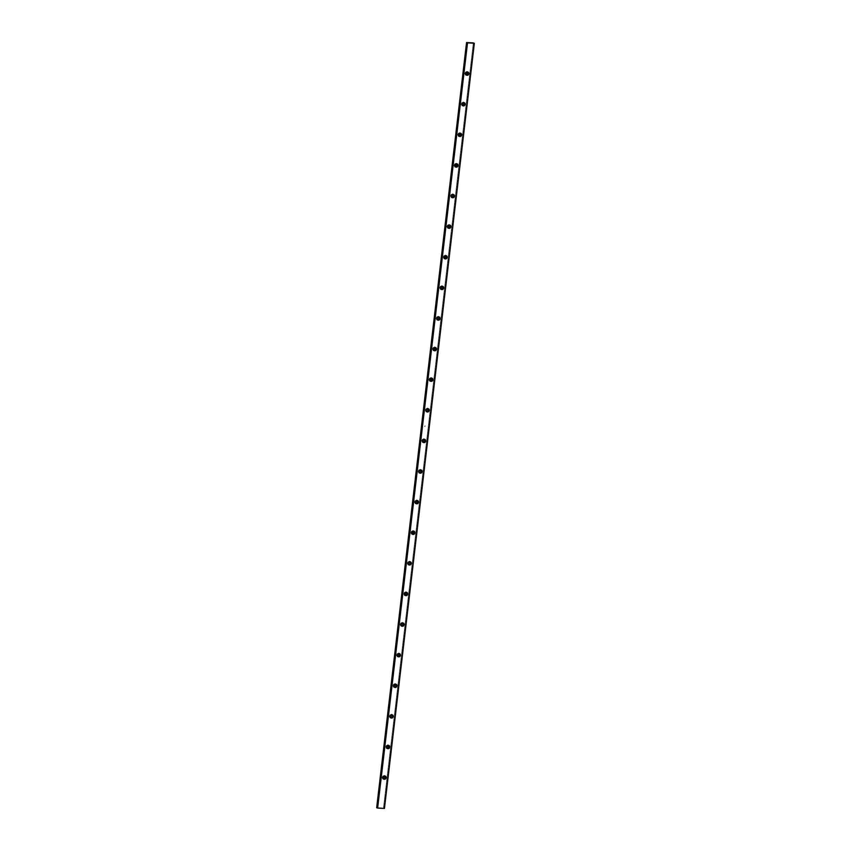 <?xml version="1.0" encoding="UTF-8"?>
<svg xmlns="http://www.w3.org/2000/svg" width="851" height="851" viewBox="0 0 851 851"><rect width="100%" height="100%" fill="white"/><g stroke="black" fill="none" stroke-linecap="round" stroke-linejoin="round"><path stroke-width="0.64" stroke-dasharray="4.25 3.19" d="M466.465 74.984L464.88 73.59L465.465 72.112L466.561 71.686A1.681 1.468 108.6 0 0 466.178 75.005A1.681 1.468 108.6 0 0 466.348 75.005M467.348 72.005A1.681 1.468 108.6 0 0 466.561 71.686L467.55 72.229M462.87 105.598L461.285 104.194L461.657 102.96L462.965 102.29A1.681 1.468 108.6 0 0 462.582 105.609A1.681 1.468 108.6 0 0 462.753 105.609M463.752 102.62A1.681 1.468 108.6 0 0 462.965 102.29L463.955 102.833M459.274 136.203L457.689 134.809L458.274 133.33L459.37 132.905A1.681 1.468 108.6 0 0 458.987 136.213A1.681 1.468 108.6 0 0 459.157 136.213M460.157 133.224A1.681 1.468 108.6 0 0 459.37 132.905L460.359 133.447M455.679 166.807L454.094 165.413L454.679 163.935L455.774 163.509A1.681 1.468 108.6 0 0 455.391 166.828A1.681 1.468 108.6 0 0 455.562 166.828M456.561 163.839A1.681 1.468 108.6 0 0 455.774 163.509L456.764 164.052M452.083 197.421L450.498 196.017L451.083 194.549L452.179 194.124A1.681 1.468 108.6 0 0 451.796 197.432A1.681 1.468 108.6 0 0 451.966 197.432M452.966 194.443A1.681 1.468 108.6 0 0 452.179 194.124L453.168 194.666M448.488 228.025L446.903 226.632L447.488 225.153L448.583 224.728A1.681 1.468 108.6 0 0 448.2 228.047A1.681 1.468 108.6 0 0 448.371 228.036M449.371 225.047A1.681 1.468 108.6 0 0 448.583 224.728L449.573 225.27M444.892 258.64L443.307 257.236L443.679 256.002L444.988 255.332A1.681 1.468 108.6 0 0 444.605 258.651A1.681 1.468 108.6 0 0 444.775 258.651M445.775 255.662A1.681 1.468 108.6 0 0 444.988 255.332L445.977 255.874M441.297 289.244L439.712 287.851L440.297 286.372L441.392 285.947A1.681 1.468 108.6 0 0 441.009 289.255A1.681 1.468 108.6 0 0 441.18 289.255M442.18 286.266A1.681 1.468 108.6 0 0 441.392 285.947L442.382 286.489M434.106 350.463L432.521 349.059L432.893 347.825L434.201 347.155A1.681 1.468 108.6 0 0 433.819 350.474A1.681 1.468 108.6 0 0 433.989 350.474M434.989 347.485A1.681 1.468 108.6 0 0 434.201 347.155L435.191 347.697M430.51 381.067L428.925 379.674L429.51 378.195L430.606 377.77A1.681 1.468 108.6 0 0 430.223 381.088A1.681 1.468 108.6 0 0 430.393 381.078M431.393 378.089A1.681 1.468 108.6 0 0 430.606 377.77L431.595 378.312M426.915 411.671L425.33 410.278L425.702 409.044L427.011 408.374A1.681 1.468 108.6 0 0 426.628 411.693A1.681 1.468 108.6 0 0 426.798 411.693M427.798 408.703A1.681 1.468 108.6 0 0 427.011 408.374L428 408.916M423.319 442.286L421.734 440.892L422.319 439.414L423.415 438.988A1.681 1.468 108.6 0 0 423.032 442.297A1.681 1.468 108.6 0 0 423.202 442.297M424.202 439.307A1.681 1.468 108.6 0 0 423.415 438.988L424.404 439.531M419.724 472.89L418.139 471.497L418.724 470.018L419.82 469.592A1.681 1.468 108.6 0 0 419.437 472.911A1.681 1.468 108.6 0 0 419.607 472.911M420.607 469.922A1.681 1.468 108.6 0 0 419.82 469.592L420.809 470.135M416.128 503.505L414.543 502.101L414.916 500.867L416.224 500.197A1.681 1.468 108.6 0 0 415.841 503.515A1.681 1.468 108.6 0 0 416.011 503.515M417.011 500.526A1.681 1.468 108.6 0 0 416.224 500.197L417.213 500.739M412.533 534.109L410.948 532.715L411.533 531.237L412.629 530.811A1.681 1.468 108.6 0 0 412.246 534.13A1.681 1.468 108.6 0 0 412.416 534.12M413.416 531.13A1.681 1.468 108.6 0 0 412.629 530.811L413.618 531.354M408.937 564.713L407.352 563.319L407.725 562.085L409.033 561.415A1.681 1.468 108.6 0 0 408.65 564.734A1.681 1.468 108.6 0 0 408.82 564.734M409.82 561.745A1.681 1.468 108.6 0 0 409.033 561.415L410.022 561.958M405.342 595.328L403.757 593.924L404.342 592.456L405.438 592.03A1.681 1.468 108.6 0 0 405.055 595.338A1.681 1.468 108.6 0 0 405.225 595.338M406.225 592.349A1.681 1.468 108.6 0 0 405.438 592.03L406.427 592.573M401.746 625.932L400.161 624.538L400.747 623.06L401.842 622.634A1.681 1.468 108.6 0 0 401.459 625.953A1.681 1.468 108.6 0 0 401.629 625.953M402.629 622.964A1.681 1.468 108.6 0 0 401.842 622.634L402.831 623.177M398.151 656.547L396.566 655.142L396.938 653.908L398.247 653.238A1.681 1.468 108.6 0 0 397.853 656.557A1.681 1.468 108.6 0 0 398.034 656.557M399.034 653.568A1.681 1.468 108.6 0 0 398.247 653.238L399.236 653.781M394.556 687.151L392.971 685.757L393.556 684.278L394.651 683.853A1.681 1.468 108.6 0 0 394.258 687.172A1.681 1.468 108.6 0 0 394.438 687.161M395.438 684.172A1.681 1.468 108.6 0 0 394.651 683.853L395.641 684.395M390.96 717.755L389.375 716.361L389.747 715.127L391.056 714.457A1.681 1.468 108.6 0 0 390.662 717.776A1.681 1.468 108.6 0 0 390.843 717.776M391.843 714.787A1.681 1.468 108.6 0 0 391.056 714.457L392.045 715M387.365 748.369L385.78 746.965L386.365 745.497L387.46 745.072A1.681 1.468 108.6 0 0 387.067 748.38A1.681 1.468 108.6 0 0 387.248 748.38M388.247 745.391A1.681 1.468 108.6 0 0 387.46 745.072L388.45 745.614M437.701 319.848L436.116 318.455L436.701 316.976L437.797 316.551A1.681 1.468 108.6 0 0 437.414 319.87A1.681 1.468 108.6 0 0 437.584 319.87M438.584 316.88A1.681 1.468 108.6 0 0 437.797 316.551L438.786 317.093M383.769 778.973L382.184 777.58L382.769 776.101L383.865 775.676A1.681 1.468 108.6 0 0 383.471 778.995A1.681 1.468 108.6 0 0 383.652 778.995M384.652 775.995A1.681 1.468 108.6 0 0 383.865 775.676L384.854 776.218M383.482 808.131L473.369 42.922L383.482 808.131L376.663 807.759L383.482 808.131M424.755 426.553L425.064 425.787M425.075 425.798L424.84 426.574M466.795 75.26L465.837 74.941M463.199 105.864L462.242 105.545M459.604 136.479L458.646 136.149M456.008 167.083L455.051 166.764M452.413 197.687L451.455 197.368M448.817 228.302L447.86 227.972M445.222 258.906L444.265 258.587M441.626 289.521L440.669 289.191M434.435 350.729L433.478 350.41M430.84 381.344L429.883 381.014M427.245 411.948L426.287 411.629M423.649 442.563L422.692 442.233M420.054 473.167L419.096 472.848M416.458 503.771L415.49 503.452M412.863 534.385L411.895 534.056M409.267 564.99L408.299 564.67M405.672 595.604L404.704 595.274M402.076 626.208L401.108 625.889M398.481 656.812L397.513 656.493M394.885 687.427L393.917 687.097M391.29 718.031L390.322 717.712M387.694 748.646L386.726 748.316M438.031 320.125L437.074 319.806M384.088 779.25L383.131 778.931M385.163 776.059L384.205 775.74M439.105 316.944L438.137 316.615M388.758 745.455L387.801 745.136M392.354 714.851L391.396 714.521M395.949 684.236L394.992 683.917M399.545 653.632L398.587 653.313M403.14 623.028L402.183 622.698M406.735 592.413L405.778 592.094M410.331 561.809L409.374 561.479M413.926 531.194L412.969 530.875M417.522 500.59L416.565 500.271M421.117 469.986L420.16 469.656M424.713 439.371L423.755 439.052M428.308 408.767L427.351 408.437M431.904 378.152L430.946 377.833M435.51 347.548L434.542 347.229M442.701 286.33L441.733 286.01M446.296 255.726L445.328 255.396M449.892 225.111L448.924 224.792M453.487 194.507L452.519 194.188M457.083 163.903L456.115 163.573M460.678 133.288L459.71 132.969M464.274 102.684L463.306 102.354M467.869 72.069L466.912 71.75"/><path stroke-width="1.28" d="M467.135 75.324A1.681 1.468 -71.4 0 1 467.529 72.005L468.667 72.814L468.741 74.069L466.848 75.282L465.848 73.59L467.529 72.005A1.681 1.468 -71.4 0 1 467.135 75.324L466.486 75.101L467.135 75.324M463.54 105.928A1.681 1.468 -71.4 0 1 463.933 102.62L465.071 103.418L465.146 104.673L463.252 105.886L462.253 104.194L463.933 102.62A1.681 1.468 -71.4 0 1 463.54 105.928L462.891 105.715L463.54 105.928M459.944 136.543A1.681 1.468 -71.4 0 1 460.338 133.224L461.614 134.958L459.944 136.543L458.657 134.798L460.338 133.224A1.681 1.468 -71.4 0 1 459.944 136.543L459.295 136.32L459.944 136.543M456.349 167.147A1.681 1.468 -71.4 0 1 456.742 163.828L457.881 164.637L457.955 165.892L456.062 167.104L455.062 165.413L456.742 163.828A1.681 1.468 -71.4 0 1 456.349 167.147L455.7 166.934L456.349 167.147M452.753 197.762A1.681 1.468 -71.4 0 1 453.147 194.443L454.423 196.177L452.753 197.762L451.466 196.017L453.147 194.443A1.681 1.468 -71.4 0 1 452.753 197.762L452.104 197.538L452.753 197.762M449.158 228.366A1.681 1.468 -71.4 0 1 449.541 225.047L450.69 225.855L450.764 227.111L448.871 228.323L447.871 226.632L449.541 225.047A1.681 1.468 -71.4 0 1 449.158 228.366L448.509 228.142L449.158 228.366M445.562 258.97A1.681 1.468 -71.4 0 1 445.945 255.662L447.094 256.459L447.169 257.715L445.275 258.927L444.275 257.236L445.945 255.662A1.681 1.468 -71.4 0 1 445.562 258.97L444.903 258.757L445.562 258.97M441.967 289.585A1.681 1.468 -71.4 0 1 442.35 286.266L443.637 288L441.967 289.585L440.68 287.84L442.35 286.266A1.681 1.468 -71.4 0 1 441.967 289.585L441.307 289.361L441.967 289.585M434.776 350.803A1.681 1.468 -71.4 0 1 435.159 347.485L436.446 349.218L434.776 350.803L433.489 349.059L435.159 347.485A1.681 1.468 -71.4 0 1 434.776 350.803L434.116 350.58L434.776 350.803M431.18 381.408A1.681 1.468 -71.4 0 1 431.563 378.089L432.851 379.833L431.18 381.408L429.893 379.674L431.563 378.089A1.681 1.468 -71.4 0 1 431.18 381.408L430.521 381.184L431.18 381.408M427.585 412.012A1.681 1.468 -71.4 0 1 427.968 408.703L429.117 409.501L429.191 410.756L427.298 411.969L426.298 410.278L427.968 408.703A1.681 1.468 -71.4 0 1 427.585 412.012L426.925 411.799L427.585 412.012M423.989 442.626A1.681 1.468 -71.4 0 1 424.372 439.307L425.66 441.041L423.989 442.626L422.702 440.882L424.372 439.307A1.681 1.468 -71.4 0 1 423.989 442.626L423.33 442.403L423.989 442.626M420.394 473.23A1.681 1.468 -71.4 0 1 420.777 469.912L421.926 470.72L422 471.975L420.107 473.188L419.107 471.497L420.777 469.912A1.681 1.468 -71.4 0 1 420.394 473.23L419.734 473.007L420.394 473.23M416.799 503.845A1.681 1.468 -71.4 0 1 417.181 500.526L418.469 502.26L416.799 503.845L415.511 502.101L417.181 500.526A1.681 1.468 -71.4 0 1 416.799 503.845L416.139 503.622L416.799 503.845M413.203 534.449A1.681 1.468 -71.4 0 1 413.586 531.13L414.873 532.875L413.203 534.449L411.916 532.705L413.586 531.13A1.681 1.468 -71.4 0 1 413.203 534.449L412.544 534.226L413.203 534.449M409.608 565.053A1.681 1.468 -71.4 0 1 409.991 561.745L411.139 562.543L411.214 563.798L409.32 565.011L408.384 563L409.991 561.745A1.681 1.468 -71.4 0 1 409.608 565.053L408.948 564.841L409.608 565.053M406.012 595.668A1.681 1.468 -71.4 0 1 406.395 592.349L407.682 594.083L406.012 595.668L404.725 593.924L406.395 592.349A1.681 1.468 -71.4 0 1 406.012 595.668L405.353 595.445L406.012 595.668M402.417 626.272A1.681 1.468 -71.4 0 1 402.8 622.953L403.948 623.762L404.023 625.017L402.129 626.23L401.193 624.208L402.8 622.953A1.681 1.468 -71.4 0 1 402.417 626.272L401.757 626.049L402.417 626.272M398.821 656.876A1.681 1.468 -71.4 0 1 399.204 653.568L400.491 655.302L399.917 656.451L398.534 656.834L397.598 654.823L399.204 653.568A1.681 1.468 -71.4 0 1 398.821 656.876L398.162 656.664L398.821 656.876M395.226 687.491A1.681 1.468 -71.4 0 1 395.609 684.172L396.896 685.917L395.226 687.491L393.939 685.746L395.609 684.172A1.681 1.468 -71.4 0 1 395.226 687.491L394.566 687.268L395.226 687.491M391.63 718.095A1.681 1.468 -71.4 0 1 392.013 714.787L393.3 716.521L392.481 717.861L391.343 718.053L390.407 716.042L392.013 714.787A1.681 1.468 -71.4 0 1 391.63 718.095L390.971 717.882L391.63 718.095M388.035 748.71A1.681 1.468 -71.4 0 1 388.418 745.391L389.705 747.125L388.035 748.71L386.748 746.965L388.418 745.391A1.681 1.468 -71.4 0 1 388.035 748.71L387.375 748.486L388.035 748.71M438.371 320.189A1.681 1.468 -71.4 0 1 438.754 316.87L439.903 317.678L439.978 318.934L438.084 320.146L437.084 318.455L438.754 316.87A1.681 1.468 -71.4 0 1 438.371 320.189L437.712 319.976L438.371 320.189M384.439 779.314A1.681 1.468 -71.4 0 1 384.822 775.995L386.109 777.74L385.535 778.888L384.152 779.271L383.216 777.25L384.822 775.995A1.681 1.468 -71.4 0 1 384.439 779.314L383.78 779.09L384.439 779.314M473.369 42.922L466.561 42.55L376.663 807.759L377.631 808.078L384.439 808.45L474.337 43.241L467.518 42.869L377.631 808.078L384.439 808.45L474.337 43.241L466.561 42.55L473.369 42.922M466.348 75.005A1.681 1.468 108.6 0 0 467.348 72.005L467.784 73.75L466.178 75.005M462.753 105.609A1.681 1.468 108.6 0 0 463.752 102.62L464.189 104.354L462.582 105.609M459.157 136.213A1.681 1.468 108.6 0 0 460.157 133.224L460.593 134.958L458.987 136.213M455.562 166.828A1.681 1.468 108.6 0 0 456.561 163.839L456.998 165.573L455.391 166.828M451.966 197.432A1.681 1.468 108.6 0 0 452.966 194.443L453.402 196.177L451.796 197.432M448.371 228.036A1.681 1.468 108.6 0 0 449.371 225.047L449.807 226.791L448.2 228.047M444.775 258.651A1.681 1.468 108.6 0 0 445.775 255.662L446.211 257.396L444.605 258.651M441.18 289.255A1.681 1.468 108.6 0 0 442.18 286.266L442.616 288L441.009 289.255M433.989 350.474A1.681 1.468 108.6 0 0 434.989 347.485L435.297 349.527L433.819 350.474M430.393 381.078A1.681 1.468 108.6 0 0 431.393 378.089L431.819 379.833L430.223 381.088M426.798 411.693A1.681 1.468 108.6 0 0 427.798 408.703L428.106 410.746L426.628 411.693M423.202 442.297A1.681 1.468 108.6 0 0 424.202 439.307L424.511 441.35L423.032 442.297M419.607 472.911A1.681 1.468 108.6 0 0 420.607 469.922L420.915 471.965L419.437 472.911M416.011 503.515A1.681 1.468 108.6 0 0 417.011 500.526L417.32 502.569L415.841 503.515M412.416 534.12A1.681 1.468 108.6 0 0 413.416 531.13L413.841 532.875L412.246 534.13M408.82 564.734A1.681 1.468 108.6 0 0 409.82 561.745L410.129 563.788L408.65 564.734M405.225 595.338A1.681 1.468 108.6 0 0 406.225 592.349L406.533 594.392L405.055 595.338M402.629 622.953L403.055 624.698L401.459 625.953M398.034 656.557A1.681 1.468 108.6 0 0 399.034 653.568L399.342 655.61L397.853 656.557M394.438 687.161A1.681 1.468 108.6 0 0 395.438 684.172L395.747 686.214L394.258 687.172M390.843 717.776A1.681 1.468 108.6 0 0 391.843 714.787L392.151 716.829L390.662 717.776M387.248 748.38A1.681 1.468 108.6 0 0 388.247 745.391L388.556 747.433L387.067 748.38M437.584 319.87A1.681 1.468 108.6 0 0 438.584 316.88L439.02 318.614L437.414 319.87M383.652 778.995A1.681 1.468 108.6 0 0 384.652 775.995L384.96 778.037L383.471 778.995M466.561 42.55L467.518 42.869L377.631 808.078L376.663 807.759L466.561 42.55M401.629 625.953A1.681 1.468 108.6 0 0 402.629 622.964M466.795 75.26L465.837 74.941M463.199 105.864L462.242 105.545M459.604 136.479L458.646 136.149M456.008 167.083L455.051 166.764M452.413 197.687L451.455 197.368M448.817 228.302L447.86 227.972M445.222 258.906L444.265 258.587M441.626 289.521L440.669 289.191M434.435 350.729L433.478 350.41M430.84 381.344L429.883 381.014M427.245 411.948L426.287 411.629M423.649 442.563L422.692 442.233M420.054 473.167L419.096 472.848M416.458 503.771L415.49 503.452M412.863 534.385L411.895 534.056M409.267 564.99L408.299 564.67M405.672 595.604L404.704 595.274M402.076 626.208L401.108 625.889M398.481 656.812L397.513 656.493M394.885 687.427L393.917 687.097M391.29 718.031L390.322 717.712M387.694 748.646L386.726 748.316M438.031 320.125L437.074 319.806M384.088 779.25L383.131 778.931M385.163 776.059L384.205 775.74M439.105 316.944L438.137 316.615M388.758 745.455L387.801 745.136M392.354 714.851L391.396 714.521M395.949 684.236L394.992 683.917M399.545 653.632L398.587 653.313M403.14 623.028L402.183 622.698M406.735 592.413L405.778 592.094M410.331 561.809L409.374 561.479M413.926 531.194L412.969 530.875M417.522 500.59L416.565 500.271M421.117 469.986L420.16 469.656M424.713 439.371L423.755 439.052M428.308 408.767L427.351 408.437M431.904 378.152L430.946 377.833M435.51 347.548L434.542 347.229M442.701 286.33L441.733 286.01M446.296 255.726L445.328 255.396M449.892 225.111L448.924 224.792M453.487 194.507L452.519 194.188M457.083 163.903L456.115 163.573M460.678 133.288L459.71 132.969M464.274 102.684L463.306 102.354M467.869 72.069L466.912 71.75"/></g></svg>
